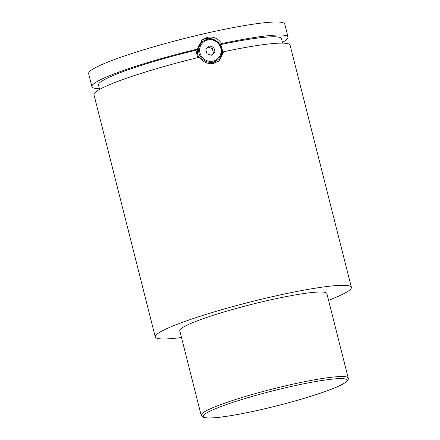 <?xml version="1.0" encoding="UTF-8"?>
<svg xmlns="http://www.w3.org/2000/svg" width="440" height="440" viewBox="0 0 440 440"><rect width="100%" height="100%" fill="white"/><g stroke="black" fill="none" stroke-linecap="round" stroke-linejoin="round"><path stroke-width="0.66" d="M207.702 39.99A10.956 10.615 51.6 0 0 199.964 52.921A10.956 10.615 51.6 0 0 213.048 61.122A10.956 10.615 51.6 0 0 220.787 48.186A10.956 10.615 51.6 0 0 207.702 39.99M213.092 62.062A11.803 11.429 -128.4 0 1 199.887 55.622A11.803 11.429 -128.4 0 1 202.884 41.437A11.803 11.429 -128.4 0 1 207.334 39.309A11.803 11.429 -128.4 0 1 220.539 45.744A11.803 11.429 -128.4 0 1 217.542 59.934A11.803 11.429 -128.4 0 1 213.092 62.062M202.884 41.437L201.57 42.477A11.803 11.429 51.6 0 0 198.946 57.36M208.28 63.344A11.803 11.429 51.6 0 0 211.778 63.102A11.803 11.429 51.6 0 0 216.227 60.973L217.542 59.934M181.489 337.524A101.145 10.571 -14.2 0 1 155.26 336.947L93.979 94.776A101.145 10.571 -14.2 0 1 95.942 91.806A101.145 10.571 -14.2 0 1 199.403 57.25C203.055 62.326 207.917 64.339 213.994 63.3L219.049 60.891L223.746 51.717L222.42 52.767C222.569 49.885 221.881 47.179 220.363 44.638L221.689 43.593C218.18 38.385 213.422 36.289 207.416 37.29L202.301 39.748L197.346 49.126L196.02 50.171L197.615 57.519M201.438 40.496A13.486 13.063 -128.4 0 1 205.607 38.72A13.486 13.063 -128.4 0 1 217.157 41.58M220.666 46.008A13.486 13.063 -128.4 0 1 218.136 61.55M221.689 43.593A101.145 10.571 -14.2 0 1 288.035 37.026A101.145 10.571 -14.2 0 1 286.072 39.996A101.145 10.571 -14.2 0 1 282.425 42.361M99.391 88.677A101.145 10.571 -14.2 0 1 91.922 86.647A101.145 10.571 -14.2 0 1 93.885 83.683A101.145 10.571 -14.2 0 1 197.346 49.126M91.922 86.647L88.633 73.645A101.145 10.571 -14.2 0 1 90.596 70.68A101.145 10.571 -14.2 0 1 195.294 35.822A101.145 10.571 -14.2 0 1 284.741 24.024L288.035 37.026M99.583 89.441L98.461 84.997A94.402 9.867 -14.2 0 1 100.293 82.225A94.402 9.867 -14.2 0 1 196.02 50.171M220.363 44.638A94.402 9.867 -14.2 0 1 281.496 38.681L282.623 43.126M201.157 415.256L179.773 330.743A75.862 7.931 -14.2 0 1 181.242 328.515A75.862 7.931 -14.2 0 1 259.771 302.374A75.862 7.931 -14.2 0 1 326.854 293.524L348.238 378.043A75.862 7.931 -14.2 0 0 281.155 386.892A75.862 7.931 -14.2 0 0 202.631 413.034A75.862 7.931 -14.2 0 0 201.157 415.256L203.638 417.461L207.647 418C211.195 418.11 216.178 417.742 222.591 416.895C237.375 414.876 255.31 411.23 276.403 405.955C308.358 397.799 337.392 388.454 346.214 381.953C348.166 379.868 348.843 378.565 348.238 378.043M155.26 336.947A101.145 10.571 -14.2 0 1 157.223 333.977A101.145 10.571 -14.2 0 1 261.921 299.123A101.145 10.571 -14.2 0 1 351.368 287.32A101.145 10.571 -14.2 0 1 349.404 290.29A101.145 10.571 -14.2 0 1 328.57 300.305M223.746 51.717A101.145 10.571 -14.2 0 1 290.087 45.155L351.368 287.32M214.973 51.992L213.785 47.3L209.187 45.865L205.777 49.121L206.965 53.812L211.563 55.248L214.973 51.992L213.494 53.163L212.311 48.471L207.9 47.091M211.376 55.187L213.494 53.163M213.785 47.3L212.311 48.471M204.644 414.293A74.173 7.755 165.8 0 0 260.662 409.717A74.173 7.755 165.8 0 0 345.576 382.256A74.173 7.755 165.8 0 0 289.553 386.832A74.173 7.755 165.8 0 0 204.644 414.293"/></g></svg>
